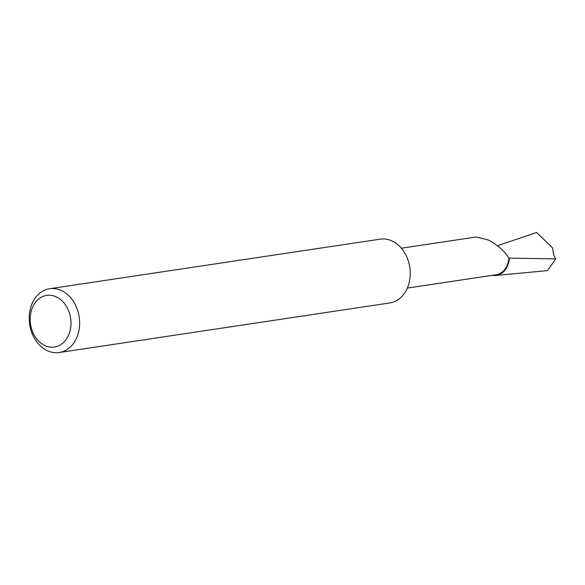 <?xml version="1.0" encoding="UTF-8"?>
<svg xmlns="http://www.w3.org/2000/svg" width="585" height="585" viewBox="0 0 585 585"><rect width="100%" height="100%" fill="white"/><g stroke="black" fill="none" stroke-linecap="round" stroke-linejoin="round"><path stroke-width="0.88" d="M401.376 248.208L476.322 236.969L488.46 240.055C497.893 245.203 504.701 251.221 508.862 258.109A20.161 15.641 81.5 0 1 496.16 274.76L407.357 288.083M49.645 288.734L380.257 239.148A32.255 25.031 81.5 0 1 397.515 244.406A32.255 25.031 81.5 0 1 406.948 288.983A32.255 25.031 81.5 0 1 389.822 302.942L59.209 352.528A32.255 25.031 81.5 0 1 33.937 337.333A32.255 25.031 81.5 0 1 32.519 302.694A32.255 25.031 81.5 0 1 49.645 288.734A32.255 25.031 81.5 0 1 74.917 303.929A32.255 25.031 81.5 0 1 76.335 338.569A32.255 25.031 81.5 0 1 59.209 352.528M68.328 335.724A26.113 20.263 -98.5 0 0 60.694 299.644A26.113 20.263 -98.5 0 0 32.862 306.679A26.113 20.263 -98.5 0 0 40.497 342.766A26.113 20.263 -98.5 0 0 68.328 335.724M508.862 258.109L555.75 258.863C554.141 256.661 553.103 253.027 552.642 247.974L536.62 232.472L497.418 245.744M555.75 258.863L547.458 270.621L495.568 275.491A20.811 16.153 81.5 0 1 492.19 275.352M509.381 258.087A20.811 16.153 81.5 0 1 495.568 275.491"/></g></svg>
